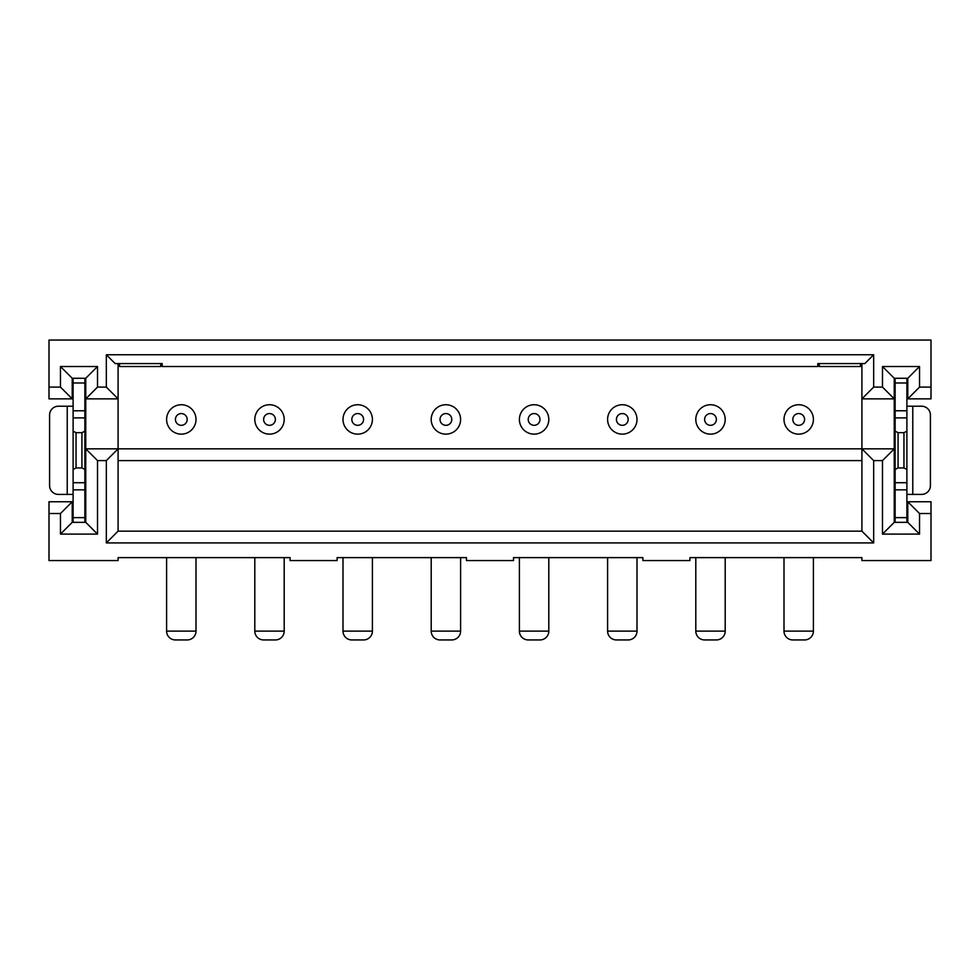 <?xml version="1.0" encoding="UTF-8"?>
<svg xmlns="http://www.w3.org/2000/svg" width="980" height="980" viewBox="0 0 980 980"><rect width="100%" height="100%" fill="white"/><g stroke="black" fill="none" stroke-linecap="round" stroke-linejoin="round"><path stroke-width="1.47" d="M906.892 501.76L931 501.76L931 560.56L861.91 560.56L861.91 557.62L689.92 557.62L689.92 560.56L642.88 560.56L642.88 557.62L513.52 557.62L513.52 560.56L466.48 560.56L466.48 557.62L337.12 557.62L337.12 560.56L290.08 560.56L290.08 557.62L118.09 557.62L118.09 560.56L49 560.56L49 513.52L60.466 513.52L60.466 534.1L97.51 534.1L97.51 460.6L85.75 448.84L118.09 448.84L118.09 531.16L106.33 542.92L873.67 542.92L861.91 531.16L861.91 448.84L118.09 448.84L118.09 398.86L85.75 398.86L85.75 378.28L72.226 378.28L72.226 398.86L49 398.86L49 340.06L931 340.06L931 387.1L919.534 387.1L919.534 366.52L882.49 366.52L882.49 387.1L873.67 387.1L873.67 354.76L106.33 354.76L106.33 387.1L97.51 387.1L97.51 366.52L60.466 366.52L60.466 387.1L49 387.1M97.51 460.6L106.33 460.6L106.33 542.92M106.33 460.6L118.09 448.84M118.09 531.16L861.91 531.16M451.78 639.94L440.02 639.94L451.78 639.94A8.82 8.82 0 0 0 460.6 631.12L460.6 557.62M528.22 639.94L539.98 639.94L528.22 639.94A8.82 8.82 0 0 1 519.4 631.12L519.4 557.62M519.4 631.12L548.8 631.12A8.82 8.82 0 0 1 539.98 639.94M160.72 363.58L160.72 366.52L119.56 366.52L119.56 363.58M906.892 398.86L907.774 398.86L907.774 378.28L894.25 378.28L894.25 398.86L895.132 398.86M440.02 639.94A8.82 8.82 0 0 1 431.2 631.12L431.2 557.62M819.28 363.58L819.28 366.52L860.44 366.52L860.44 363.58M548.8 419.44A14.7 14.7 0 0 0 534.1 404.74A14.7 14.7 0 0 0 519.4 419.44A14.7 14.7 0 0 0 534.1 434.14A14.7 14.7 0 0 0 548.8 419.44A14.7 14.7 0 0 1 534.1 434.14A14.7 14.7 0 0 1 519.4 419.44M873.67 354.76L864.85 363.58L817.81 363.58L817.81 366.52L162.19 366.52L162.19 363.58L115.15 363.58L106.33 354.76M460.6 419.44A14.7 14.7 0 0 0 445.9 404.74A14.7 14.7 0 0 0 431.2 419.44A14.7 14.7 0 0 0 445.9 434.14A14.7 14.7 0 0 0 460.6 419.44A14.7 14.7 0 0 1 445.9 434.14A14.7 14.7 0 0 1 431.2 419.44M548.8 631.12L548.8 557.62M97.51 534.1L85.75 522.34L85.75 398.86L97.51 387.1M882.49 387.1L894.25 398.86L894.25 522.34L907.774 522.34L907.774 501.76L919.534 513.52L931 513.52M784 557.62L784 631.12L813.4 631.12L813.4 557.62M784 631.12A8.82 8.82 0 0 0 792.82 639.94L804.58 639.94L792.82 639.94M813.4 631.12A8.82 8.82 0 0 1 804.58 639.94M607.6 631.12L637 631.12A8.82 8.82 0 0 1 628.18 639.94L616.42 639.94A8.82 8.82 0 0 1 607.6 631.12L607.6 557.62M637 631.12L637 557.62M616.42 639.94L628.18 639.94M894.25 398.86L861.91 398.86L861.91 448.84L894.25 448.84L882.49 460.6L882.49 534.1L894.25 522.34M873.67 387.1L861.91 398.86L861.91 363.58M704.62 639.94L716.38 639.94L704.62 639.94A8.82 8.82 0 0 1 695.8 631.12L695.8 557.62M695.8 631.12L725.2 631.12L725.2 557.62M919.534 387.1L907.774 398.86L931 398.86L931 387.1M894.25 501.76L895.132 501.76M873.67 542.92L873.67 460.6L882.49 460.6M873.67 460.6L861.91 448.84M907.774 522.34L919.534 534.1L919.534 513.52M882.49 534.1L919.534 534.1M894.25 378.28L882.49 366.52M907.774 378.28L919.534 366.52M903.952 467.95L903.952 432.67L906.892 431.176L906.892 469.445L903.952 467.95L898.072 467.95L895.132 469.445L895.132 489.841L906.892 489.841L906.892 469.445M906.892 522.34L906.892 489.841M903.952 432.67L898.072 432.67L895.132 431.176L895.132 410.779L906.892 410.779L906.892 378.28M906.892 410.779L906.892 417.897L895.132 417.897M906.892 431.176L906.892 417.897M898.072 432.67L898.072 467.95M895.132 431.176L895.132 469.445M912.772 494.41L921.592 494.41A8.82 8.82 0 0 0 930.412 485.59L930.412 415.03A8.82 8.82 0 0 0 921.592 406.21L912.772 406.21L912.772 494.41L906.892 494.41M895.132 410.779L895.132 378.28M906.892 517.636L895.132 517.636L895.132 522.34M895.132 517.636L895.132 489.841M906.892 406.21L912.772 406.21M906.892 382.984L895.132 382.984M725.2 631.12A8.82 8.82 0 0 1 716.38 639.94M637 419.44A14.7 14.7 0 0 0 622.3 404.74A14.7 14.7 0 0 0 607.6 419.44A14.7 14.7 0 0 0 622.3 434.14A14.7 14.7 0 0 0 637 419.44A14.7 14.7 0 0 1 622.3 434.14A14.7 14.7 0 0 1 607.6 419.44M725.2 419.44A14.7 14.7 0 0 0 710.5 404.74A14.7 14.7 0 0 0 695.8 419.44A14.7 14.7 0 0 0 710.5 434.14A14.7 14.7 0 0 0 725.2 419.44A14.7 14.7 0 0 0 710.5 404.74A14.7 14.7 0 0 0 695.8 419.44A14.7 14.7 0 0 0 710.5 434.14A14.7 14.7 0 0 0 725.2 419.44M813.4 419.44A14.7 14.7 0 0 0 798.7 404.74A14.7 14.7 0 0 0 784 419.44A14.7 14.7 0 0 0 798.7 434.14A14.7 14.7 0 0 0 813.4 419.44A14.7 14.7 0 0 1 798.7 434.14A14.7 14.7 0 0 1 784 419.44M118.09 363.58L118.09 398.86L106.33 387.1M861.91 460.6L118.09 460.6M284.2 419.44A14.7 14.7 0 0 0 269.5 404.74A14.7 14.7 0 0 0 254.8 419.44A14.7 14.7 0 0 0 269.5 434.14A14.7 14.7 0 0 0 284.2 419.44A14.7 14.7 0 0 1 269.5 434.14A14.7 14.7 0 0 1 254.8 419.44M372.4 419.44A14.7 14.7 0 0 0 357.7 404.74A14.7 14.7 0 0 0 343 419.44A14.7 14.7 0 0 0 357.7 434.14A14.7 14.7 0 0 0 372.4 419.44A14.7 14.7 0 0 0 357.7 404.74A14.7 14.7 0 0 0 343 419.44A14.7 14.7 0 0 0 357.7 434.14A14.7 14.7 0 0 0 372.4 419.44M196 419.44A14.7 14.7 0 0 0 181.3 404.74A14.7 14.7 0 0 0 166.6 419.44A14.7 14.7 0 0 0 181.3 434.14A14.7 14.7 0 0 0 196 419.44A14.7 14.7 0 0 0 181.3 404.74A14.7 14.7 0 0 0 166.6 419.44A14.7 14.7 0 0 0 181.3 434.14A14.7 14.7 0 0 0 196 419.44M351.82 639.94L363.58 639.94L351.82 639.94A8.82 8.82 0 0 1 343 631.12L343 557.62M343 631.12L372.4 631.12L372.4 557.62M372.4 631.12A8.82 8.82 0 0 1 363.58 639.94M175.42 639.94L187.18 639.94L175.42 639.94A8.82 8.82 0 0 1 166.6 631.12L166.6 557.62M166.6 631.12L196 631.12L196 557.62M196 631.12A8.82 8.82 0 0 1 187.18 639.94M254.8 631.12L284.2 631.12A8.82 8.82 0 0 1 275.38 639.94L263.62 639.94A8.82 8.82 0 0 1 254.8 631.12L254.8 557.62M284.2 631.12L284.2 557.62M263.62 639.94L275.38 639.94M60.466 534.1L72.226 522.34L85.75 522.34M73.108 494.41L58.408 494.41A8.82 8.82 0 0 1 49.588 485.59L49.588 415.03A8.82 8.82 0 0 1 58.408 406.21L67.228 406.21L67.228 494.41M73.108 406.21L67.228 406.21M73.108 522.34L73.108 482.724L84.868 482.724L84.868 469.445L81.928 467.95L81.928 432.67L84.868 431.176L84.868 378.28M84.868 482.724L84.868 489.841L73.108 489.841M73.108 517.636L84.868 517.636L84.868 489.841M84.868 517.636L84.868 522.34M84.868 431.176L84.868 469.445M81.928 432.67L76.048 432.67L73.108 431.176L73.108 417.897L84.868 417.897M73.108 431.176L73.108 469.445L76.048 467.95L81.928 467.95M76.048 432.67L76.048 467.95M84.868 410.779L73.108 410.779L73.108 417.897M73.108 410.779L73.108 378.28M73.108 482.724L73.108 469.445M73.108 382.984L84.868 382.984M49 513.52L49 501.76L72.226 501.76L60.466 513.52M72.226 501.76L72.226 522.34M85.75 378.28L97.51 366.52M60.466 366.52L72.226 378.28M60.466 387.1L72.226 398.86M451.78 419.44A5.88 5.88 0 0 0 445.9 413.56A5.88 5.88 0 0 0 440.02 419.44A5.88 5.88 0 0 0 445.9 425.32A5.88 5.88 0 0 0 451.78 419.44M431.2 631.12L460.6 631.12M539.98 419.44A5.88 5.88 0 0 0 534.1 413.56A5.88 5.88 0 0 0 528.22 419.44A5.88 5.88 0 0 0 534.1 425.32A5.88 5.88 0 0 0 539.98 419.44M906.892 482.724L895.132 482.724M628.18 419.44A5.88 5.88 0 0 0 622.3 413.56A5.88 5.88 0 0 0 616.42 419.44A5.88 5.88 0 0 0 622.3 425.32A5.88 5.88 0 0 0 628.18 419.44M716.38 419.44A5.88 5.88 0 0 0 710.5 413.56A5.88 5.88 0 0 0 704.62 419.44A5.88 5.88 0 0 0 710.5 425.32A5.88 5.88 0 0 0 716.38 419.44M804.58 419.44A5.88 5.88 0 0 0 798.7 413.56A5.88 5.88 0 0 0 792.82 419.44A5.88 5.88 0 0 0 798.7 425.32A5.88 5.88 0 0 0 804.58 419.44M275.38 419.44A5.88 5.88 0 0 0 269.5 413.56A5.88 5.88 0 0 0 263.62 419.44A5.88 5.88 0 0 0 269.5 425.32A5.88 5.88 0 0 0 275.38 419.44M363.58 419.44A5.88 5.88 0 0 0 357.7 413.56A5.88 5.88 0 0 0 351.82 419.44A5.88 5.88 0 0 0 357.7 425.32A5.88 5.88 0 0 0 363.58 419.44M187.18 419.44A5.88 5.88 0 0 0 181.3 413.56A5.88 5.88 0 0 0 175.42 419.44A5.88 5.88 0 0 0 181.3 425.32A5.88 5.88 0 0 0 187.18 419.44"/></g></svg>
